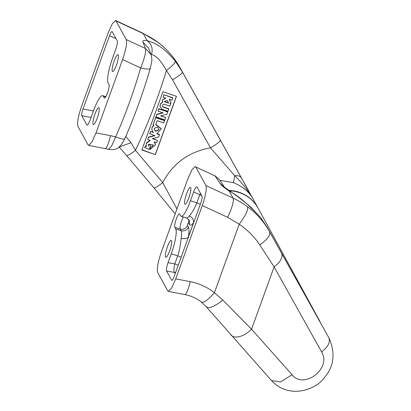 <?xml version="1.0" encoding="UTF-8"?>
<svg xmlns="http://www.w3.org/2000/svg" width="411" height="411" viewBox="0 0 411 411"><rect width="100%" height="100%" fill="white"/><g stroke="black" fill="none" stroke-linecap="round" stroke-linejoin="round"><path stroke-width="0.62" d="M188.855 197.855A8.883 1.726 -72.2 0 0 190.452 187.344A8.883 1.726 -72.2 0 0 186.609 193.745A8.883 1.726 -72.2 0 0 185.012 204.257A8.883 1.726 -72.2 0 0 188.855 197.855M169.666 250.874A8.883 1.726 -72.2 0 0 171.264 240.363A8.883 1.726 -72.2 0 0 167.416 246.759A8.883 1.726 -72.2 0 0 165.818 257.271A8.883 1.726 -72.2 0 0 169.666 250.874M318.931 319.948L329.139 338.31M195.348 166.537L192.009 169.661L187.786 179.006L161.24 252.339C157.881 262.254 156.673 268.922 157.613 272.344L167.755 290.926L168.32 291.399L184.791 294.559A17.19 2.944 100.9 0 0 190.201 281.658L175.728 278.879L202.274 205.551C205.634 195.631 206.846 188.962 205.906 185.546L195.759 166.964L214.958 175.867L195.759 166.964M175.728 278.879L171.659 287.972L168.32 291.399M260.507 217.419L250.546 206.79L237.784 196.643L224.498 187.159L219.325 179.54L214.958 175.867L220.132 183.496C221.298 185.248 224.334 187.786 229.23 191.1L233.083 198.153L205.906 185.546M267.438 227.751A11.462 4.018 150.8 0 1 267.443 227.761A11.462 4.018 150.8 0 1 267.448 227.766L269.529 231.583C270.638 235.251 267.366 239.67 259.711 244.843C254.404 236.818 247.571 229.939 239.212 224.216C245.449 215.862 248.254 210.062 247.612 206.81C256.438 213.242 263.739 221.498 269.529 231.583L328.949 337.96C330.357 342.45 327.901 347.084 321.582 351.862C332.062 368.554 303.441 389.885 292.051 374.719L251.547 329.211L222.829 300.092C214.295 306.781 208.767 308.985 206.26 306.709M303.59 292.55L267.448 227.766L260.738 217.712C247.946 203.928 237.445 195.055 229.23 191.1L230.499 191.685M259.711 244.843L274.111 266.883L251.547 329.211A17.19 9.289 138.3 0 1 231.059 335.099L231.059 335.099A17.19 9.289 138.3 0 1 230.694 334.646M222.829 300.092L214.398 292.755C207.298 287.125 199.232 283.426 190.201 281.658M303.585 292.54L267.443 227.761L260.738 217.712M193.751 222.449L193.576 222.7C193.853 219.613 192.41 217.393 189.25 216.037C191.696 213.396 194.244 208.999 196.884 202.849L190.447 200.779L193.643 191.952C195.158 188.033 196.268 186.363 196.967 186.938L202.037 196.227C202.351 197.367 201.945 199.587 200.825 202.895L174.279 276.228C173.067 279.362 172.183 280.703 171.623 280.24L172.07 280.328M171.813 280.4L166.553 270.952C166.162 269.529 166.666 266.749 168.063 262.614L171.259 253.793L177.696 255.863C179.787 250.53 180.619 242.403 181.174 238.344A21.49 4.182 -72.2 0 0 181.087 230.658A5.728 5.528 151.4 0 0 188.356 227.078C189.152 228.639 189.188 231.886 188.469 236.813L188.397 237.239M183.357 216.967A7.162 1.392 -72.2 0 0 181.677 220.712A7.162 1.392 -72.2 0 0 180.182 228.999L181.087 230.658L175.738 228.937A21.49 4.182 107.8 0 1 171.259 253.793M175.738 228.937L174.834 227.278A7.162 1.392 107.8 0 1 176.108 219.602A7.162 1.392 107.8 0 1 179.427 213.833A7.162 1.392 107.8 0 1 179.628 214.023L180.537 215.683A21.49 4.182 107.8 0 0 181.148 216.253L186.502 217.974A21.49 4.182 -72.2 0 0 189.25 216.037M190.447 200.779A21.49 4.182 107.8 0 1 181.148 216.253M200.506 193.422L199.797 194.809L201.616 195.456M181.164 257.214L177.696 255.863L174.783 263.903C173.791 268.178 173.632 271.019 174.31 272.436L175.656 272.431M175.389 273.171L174.31 272.436L166.553 270.952M116.411 65.144A8.883 1.726 -72.2 0 0 118.008 54.632A8.883 1.726 -72.2 0 0 114.166 61.028A8.883 1.726 -72.2 0 0 112.568 71.54A8.883 1.726 -72.2 0 0 116.411 65.144M97.222 118.157A8.883 1.726 -72.2 0 0 98.82 107.646A8.883 1.726 -72.2 0 0 94.977 114.042A8.883 1.726 -72.2 0 0 93.379 124.554A8.883 1.726 -72.2 0 0 97.222 118.157M176.941 208.968L162.72 182.587C172.867 163.424 188.777 151.834 210.458 147.811L234.748 175.723C241.781 182.484 248.013 190.447 253.433 199.618C249.605 192.24 242.947 186.594 233.469 182.679L219.89 180.367M228.639 190.406A35.814 34.545 -28.6 0 1 238.611 192.096A35.814 34.545 -28.6 0 1 254.532 202.859A35.814 34.545 -28.6 0 1 258.051 208.074L241.432 177.968C240.286 176.134 238.056 175.384 234.748 175.723L233.469 182.679M151.798 129.28L152.055 127.338L153.976 124.975M148.422 145.032L148.648 145.792L149.219 144.215L150.765 144.754L149.198 149.404L144.729 147.585L145.278 146.064L146.378 146.717L146.064 145.314L146.326 143.485L150.169 140.434L147.739 139.591L148.541 137.058L148.556 137.336L154.932 135.666L149.784 133.616L150.601 131.361L153.318 132.573L151.808 129.444L152.075 127.616L153.991 125.252L153.051 124.923L155.687 117.633L164.595 120.721L164.58 120.444L155.671 117.356L155.687 117.633M146.054 145.145L146.311 143.208L149.64 140.249M148.648 145.792L148.556 144.256L153.144 144.888L153.01 145.802L150.796 147.349L152.995 145.525L153.128 144.749M162.427 105.915L163.013 107.045L162.443 106.192L162.643 105.278L163.075 104.445L164.071 104.132L169.871 106.141L170.688 103.891L170.211 103.454M154.3 128.391L157.321 126.973L158.887 129.018L158.754 129.933L155.738 131.345L154.166 129.301L154.3 128.391M154.166 129.167L155.718 131.073L158.738 129.655L158.872 128.879M96.04 132.892L91.972 141.985L88.632 145.412L105.103 148.571A17.19 2.944 -79.1 0 0 110.513 135.671L96.04 132.892L122.591 59.564L140.654 67.943C144.636 58.105 146.224 51.611 145.412 48.462L142.946 42.097C142.396 40.586 143.783 40.098 147.102 40.638C153.411 42.533 162.068 45.164 175.389 61.352L182.371 71.91L241.432 177.968M88.632 145.412L88.067 144.939L77.926 126.357C76.985 122.935 78.193 116.267 81.553 106.351L108.098 33.019L112.326 23.674L115.661 20.55L116.072 20.976L126.218 39.559C127.158 42.975 125.951 49.644 122.591 59.564M220.332 140.023C220.178 141.584 216.885 144.179 210.458 147.811L172.492 79.698L166.424 70.517C158.096 97.859 147.765 124.456 135.435 150.313L131.037 142.674L119.298 146.963M180.28 68.082L180.285 68.087C174.12 57.309 166.619 48.693 157.783 42.241L142.817 33.147A17.19 3.694 114.9 0 1 143.254 33.584L116.072 20.976M157.48 41.881C166.876 48.95 174.475 57.684 180.285 68.087L248.799 191.125L182.371 71.91A11.462 2.009 150.9 0 1 172.492 79.698M126.547 155.497L153.786 187.688C154.628 188.336 157.608 186.635 162.72 182.587L135.435 150.313C130.446 154.269 127.467 155.969 126.501 155.409L118.928 146.629M141.852 149.979L162.962 91.663L176.458 96.344L155.348 154.659L141.852 149.979M175.389 61.352C175.173 62.986 172.188 66.043 166.424 70.517C161.389 61.218 156.416 55.85 151.505 54.406L150.909 54.237M131.037 142.674L125.751 136.488M141.939 149.743L155.348 154.659M155.332 154.382L176.355 96.308M110.513 135.671L115.671 136.909L111.509 146.224L108.447 149.363L105.103 148.571M153.051 124.923L155.671 117.356M155.861 124.292L161.235 128.746M157.403 133.719L159.509 134.448L158.713 136.976L152.332 138.646L157.464 140.423L156.648 142.679L154.217 141.836L155.502 144.744L149.979 149.599L150.796 147.349M152.779 138.528L157.464 140.423M154.536 141.944L155.492 144.615M149.979 149.599L150.775 147.071M145.278 146.064L146.265 146.403M148.541 137.058L154.469 135.507M150.601 131.361L152.918 132.162M158.04 111.14L158.836 108.612L167.745 111.694L166.948 114.227L160.573 115.897L165.7 117.674L164.883 119.925L155.975 116.837L156.791 114.587L163.167 112.917L158.04 111.14L158.857 108.884L167.76 111.972M161.014 115.779L165.7 117.674M155.975 116.837L156.776 114.309L162.705 112.758M165.561 98.085L162.068 100.007L165.91 98.203L163.075 97.222L163.876 94.694L172.784 97.782L171.983 100.31L169.152 99.328L170.976 103.094L169.877 103.608L170.688 103.891M169.291 99.375L170.976 103.094M162.997 106.768L168.803 108.781L168.001 111.309L162.196 109.3L160.013 106.449L160.675 103.849L162.941 101.805L162.068 100.007M160.007 106.315L160.66 103.572L162.926 101.527M149.804 133.888L150.616 131.638M147.739 139.591L148.556 137.336M144.744 147.857L145.294 146.342M149.219 144.215L150.786 145.026M148.669 146.064L149.239 144.492M164.595 120.721L163.778 122.976L157.166 120.68L155.754 124.59L161.246 128.874L156.827 133.791L159.525 134.726M158.836 108.612L158.857 108.884M156.776 114.309L156.791 114.587M163.876 94.694L172.8 98.054M163.075 97.222L163.891 94.972M163.013 107.045L168.818 109.059M164.318 101.681L167.246 100.31L168.633 103.176L164.318 101.681M168.479 102.853L164.647 101.522M105.822 96.657L102.683 95.645A21.49 4.182 107.8 0 0 93.379 111.124L90.189 119.945C88.673 123.865 87.564 125.54 86.865 124.965L81.794 115.676C81.481 114.535 81.881 112.311 83.001 109.007L109.547 35.675C110.759 32.536 111.648 31.2 112.208 31.657L117.279 40.951C117.669 42.374 117.166 45.153 115.768 49.284L112.573 58.105A21.49 4.182 107.8 0 0 108.093 82.965L108.997 84.625A7.162 1.392 107.8 0 1 107.718 92.3A7.162 1.392 107.8 0 1 104.404 98.07A7.162 1.392 107.8 0 1 104.199 97.88L104.682 98.034M102.683 95.645A21.49 4.182 107.8 0 1 103.295 96.22L104.199 97.88M87.101 125.16L87.425 125.072M317.939 318.186A35.814 34.545 -28.6 0 1 319.809 321.212A35.814 34.545 -28.6 0 1 319.897 321.376M319.809 321.212L258.231 208.403A35.814 34.545 151.4 0 0 229.122 190.745M188.5 219.263A5.728 5.528 -28.6 0 1 188.413 222.767L187.75 223.759L187.452 225.418L188.356 227.078M319.989 321.546A35.814 34.545 151.4 0 0 318.15 318.561L329.088 338.217M247.612 206.81A85.95 82.904 -28.6 0 0 233.083 198.153A17.19 3.694 114.9 0 1 227.586 217.291L239.212 224.216L214.398 292.755C207.576 300.42 203.178 303.457 201.205 301.859M227.586 217.291L202.274 205.551M292.051 374.719L280.579 381.932L271.558 380.607C289.082 399.584 315.581 389.756 324.038 378.079C333.968 366.648 335.648 353.362 329.088 338.212M321.582 351.862L274.111 266.883A17.19 8.806 150.8 0 0 281.478 252.986M224.339 186.938L220.132 183.496M186.502 217.974L188.998 219.957A5.728 5.528 -28.6 0 1 189.317 224.427C190.159 225.86 191.577 225.285 193.576 222.7L188.469 236.813C186.959 238.663 184.524 239.171 181.174 238.344M189.317 224.427L188.413 222.767M193.643 191.952L199.797 194.809L196.884 202.849L200.352 204.2M174.834 227.278L180.182 228.999A5.728 5.528 151.4 0 0 187.452 225.418M168.063 262.614L174.783 263.903L178.251 265.254M124.703 138.528C124.651 139.704 121.641 139.17 115.671 136.909C125.545 114.422 133.873 91.432 140.654 67.943C146.922 69.382 150.102 69.449 150.195 68.149M126.218 39.559L145.412 48.462L150.981 54.427L148.53 48.087M157.783 42.241A85.95 82.904 151.4 0 0 143.254 33.584L147.102 40.638C151.638 44.111 153.108 48.698 151.505 54.406M142.946 42.097L148.52 48.066M160.66 103.572L160.675 103.849M160.182 104.897L160.198 105.175M116.041 38.685L109.547 35.675M93.425 111.006L83.001 109.007M91.088 117.459L81.794 115.676M103.295 96.22L105.632 96.97M184.791 294.559C191.074 295.792 196.638 298.34 201.488 302.198L206.44 306.96L271.558 380.607M219.325 179.54L214.491 175.42M115.661 20.55L142.817 33.147M153.832 187.77L175.153 213.905M150.986 54.427C152.686 61.629 151.387 60.987 151.505 62.775L150.215 68.467C143.295 92.444 134.793 115.907 124.713 138.867L121.748 144.276C119.848 145.561 119.077 150.796 108.447 149.363M151.793 129.167L151.808 129.444M146.049 145.037L146.064 145.314M155.486 144.466L155.502 144.744M161.23 128.597L161.246 128.874M159.997 106.172L160.013 106.449"/></g></svg>

